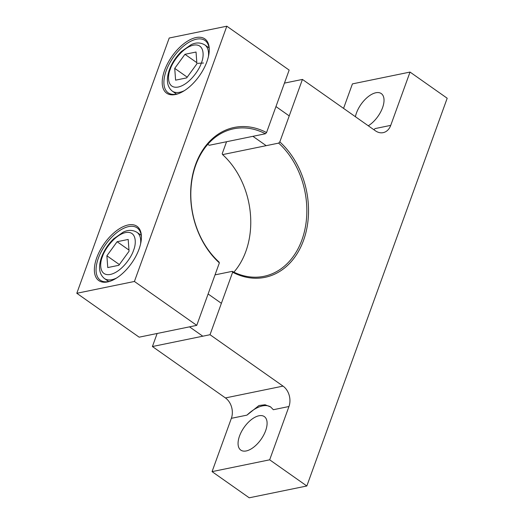 <?xml version="1.0" encoding="UTF-8"?>
<svg xmlns="http://www.w3.org/2000/svg" width="524" height="524" viewBox="0 0 524 524"><rect width="100%" height="100%" fill="white"/><g stroke="black" fill="none" stroke-linecap="round" stroke-linejoin="round"><path stroke-width="0.79" d="M239.52 436.04A20.482 10.375 125.1 0 1 264.371 416.613A20.482 10.375 125.1 0 1 265.635 430.682A20.482 10.375 125.1 0 1 240.791 450.109A20.482 10.375 125.1 0 1 239.52 436.04M355.396 116.714A20.482 10.375 125.1 0 1 356.451 113.02A20.482 10.375 125.1 0 1 381.302 93.593A20.482 10.375 125.1 0 1 382.566 107.662A20.482 10.375 125.1 0 1 368.274 125.78M210.019 334.718L232.643 272.231A76.511 58.092 78.4 0 0 303.534 240.372A76.511 58.092 78.4 0 0 279.816 141.912L302.433 79.425L375.439 130.823A15.058 11.436 78.4 0 0 383.142 132.651A15.058 11.436 78.4 0 0 390.734 125.374L410.03 72.07L447.195 98.237L306.835 485.984L269.67 459.817L288.96 406.513A15.058 11.436 78.4 0 0 283.026 386.109L210.019 334.718L152.412 346.534L225.418 397.932L283.026 386.109M232.643 272.231L232.25 271.347A75.305 57.175 78.4 0 0 263.958 276.318A75.305 57.175 78.4 0 0 306.291 220.853A75.305 57.175 78.4 0 0 278.67 143.111L279.816 141.912M232.25 271.347L215.023 274.877M157.141 333.487L152.412 346.534M288.96 406.513L273.351 409.716L270.659 406.965L265.079 404.764L258.967 405.524L246.968 415.126L231.359 418.329A15.058 11.436 78.4 0 0 225.418 397.932M270.843 407.096A31.99 16.198 -54.9 0 0 246.968 415.126M231.359 418.329L212.063 471.633L269.67 459.817M212.063 471.633L249.228 497.8L306.835 485.984M343.561 108.376L352.423 83.892L410.03 72.07M373.848 129.703L375.119 128.577L390.734 125.374M284.447 83.113L302.433 79.425M226.551 141.735L222.209 153.728L222.602 154.613L278.67 143.111M233.887 272.166A75.305 57.175 78.4 0 0 222.602 154.613M141.421 237.772A31.99 16.198 -54.9 0 0 137.157 227.888A31.99 16.198 -54.9 0 0 128.681 226.591A31.99 16.198 -54.9 0 0 98.348 258.227A31.99 16.198 -54.9 0 0 100.326 280.202A31.99 16.198 -54.9 0 0 108.802 281.499A31.99 16.198 -54.9 0 0 111.068 280.884M96.73 257.788A33.195 16.814 125.1 0 1 123.232 226.643A33.195 16.814 125.1 0 1 141.428 237.162A33.195 16.814 125.1 0 1 139.05 249.103A33.195 16.814 125.1 0 1 110.498 281.1A33.195 16.814 125.1 0 1 96.73 257.788M209.259 50.363A31.99 16.198 -54.9 0 0 204.995 40.479A31.99 16.198 -54.9 0 0 196.52 39.182A31.99 16.198 -54.9 0 0 166.187 70.819A31.99 16.198 -54.9 0 0 168.165 92.794A31.99 16.198 -54.9 0 0 176.647 94.084A31.99 16.198 -54.9 0 0 178.907 93.475M164.569 70.38A33.195 16.814 125.1 0 1 191.07 39.235A33.195 16.814 125.1 0 1 209.273 49.754A33.195 16.814 125.1 0 1 206.895 61.694A33.195 16.814 125.1 0 1 178.343 93.685A33.195 16.814 125.1 0 1 164.569 70.38M134.413 281.467L226.82 26.2L169.213 38.016L76.805 293.283L134.413 281.467L196.755 325.358L219.366 262.884A76.511 58.092 78.4 0 1 195.649 164.418A76.511 58.092 78.4 0 1 266.546 132.565L265.399 133.764L209.325 145.266A75.305 57.175 -101.6 0 0 207.687 144.447M226.82 26.2L289.156 70.092L266.546 132.565M76.805 293.283L139.148 337.174L196.755 325.358M265.399 133.764A75.305 57.175 78.4 0 0 233.691 128.786A75.305 57.175 78.4 0 0 191.358 184.258A75.305 57.175 78.4 0 0 218.98 262L219.366 262.884M203.502 63.011L197.777 63.339M196.042 52.033L196.906 63.823L186.682 77.886L175.592 80.159L174.728 68.369L184.952 54.306L196.042 52.033M196.821 62.664L184.952 54.306M187.212 77.159L174.728 68.369M128.197 239.442L129.061 251.232L118.843 265.295L107.754 267.567L106.889 255.784L117.114 241.721L128.197 239.442M128.976 250.072L117.114 241.721M119.367 264.568L106.889 255.784M170.261 69.286C171.852 63.293 181.782 47.808 193.395 45.156C204.805 43.079 204.216 56.651 201.373 62.906C199.782 68.899 189.852 84.39 178.239 87.036C166.828 89.113 167.425 75.541 170.261 69.286M184.402 90.632A28.257 14.312 125.1 0 1 179.758 92.257A28.257 14.312 125.1 0 1 172.272 91.111C166.953 86.702 165.984 79.628 169.357 69.889C171.951 62.959 175.985 56.815 181.455 51.45L191.109 44.691C195.917 42.333 200.482 42.405 204.799 44.907A28.257 14.312 125.1 0 1 208.441 56.487M102.422 256.695C104.014 250.701 113.937 235.217 125.557 232.571C136.967 230.494 136.371 244.066 133.528 250.315C131.937 256.315 122.013 271.799 110.394 274.445C98.99 276.521 99.58 262.95 102.422 256.695M116.557 278.041A28.257 14.312 125.1 0 1 111.92 279.665A28.257 14.312 125.1 0 1 104.427 278.526C99.115 274.111 98.145 267.037 101.512 257.297C104.106 250.374 108.141 244.223 113.616 238.859L123.271 232.099C128.079 229.741 132.638 229.813 136.96 232.315A28.257 14.312 125.1 0 1 140.596 243.902M252.915 136.325L266.192 145.672M172.272 91.111L176.529 94.11M275.952 106.569L289.228 115.915M204.799 44.907L209.056 47.907M189.492 326.845L202.781 336.198M104.427 278.526L108.684 281.519M208.113 293.984L221.383 303.324M136.96 232.315L141.218 235.315"/></g></svg>
